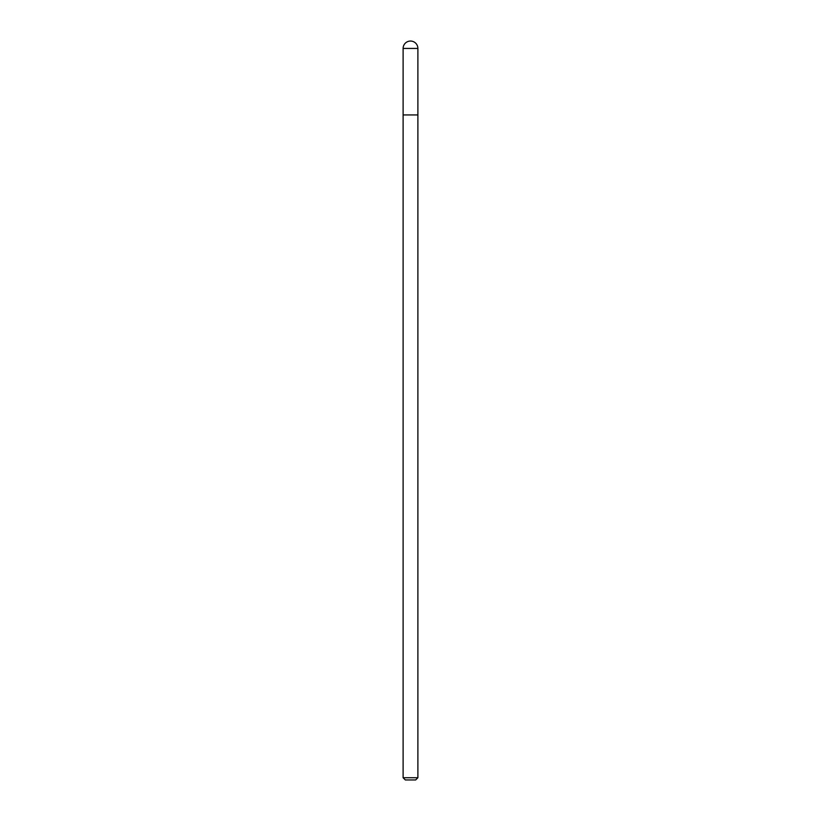 <?xml version="1.0" encoding="UTF-8"?>
<svg xmlns="http://www.w3.org/2000/svg" width="821" height="821" viewBox="0 0 821 821"><rect width="100%" height="100%" fill="white"/><g stroke="black" fill="none" stroke-linecap="round" stroke-linejoin="round"><path stroke-width="1.23" d="M417.889 777.733L417.889 48.439A7.389 7.389 0 0 0 410.5 41.05A7.389 7.389 0 0 0 403.111 48.439L403.111 777.733L405.328 779.95L415.672 779.95L417.889 777.733L403.111 777.733M403.111 114.94L417.889 114.94L403.111 114.94M403.111 48.439L417.889 48.439"/></g></svg>
